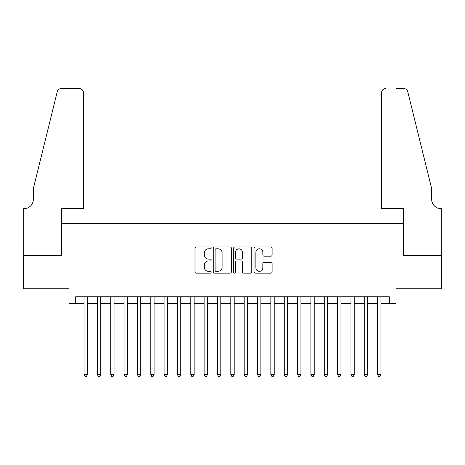 <?xml version="1.0" encoding="UTF-8"?>
<svg xmlns="http://www.w3.org/2000/svg" width="465" height="465" viewBox="0 0 465 465"><rect width="100%" height="100%" fill="white"/><g stroke="black" fill="none" stroke-linecap="round" stroke-linejoin="round"><path stroke-width="0.7" d="M211.151 247.874A0.918 0.918 0 0 0 210.232 246.956L196.311 246.956A1.308 1.308 0 0 0 195.004 248.269L195.004 271.845A1.308 1.308 0 0 0 196.311 273.158L210.232 273.158A0.918 0.918 0 0 0 211.151 272.24A0.918 0.918 0 0 0 210.232 271.322L208.43 271.322A4.191 4.191 0 0 1 204.24 267.131L204.24 265.166A4.191 4.191 0 0 1 208.43 260.975L210.232 260.975A0.918 0.918 0 0 0 211.151 260.057A0.918 0.918 0 0 0 210.232 259.139L208.43 259.139A4.191 4.191 0 0 1 204.24 254.948L204.24 252.983A4.191 4.191 0 0 1 208.43 248.792L210.232 248.792A0.918 0.918 0 0 0 211.151 247.874M270.781 256.192A1.308 1.308 0 0 0 272.089 254.884L272.089 248.269A1.308 1.308 0 0 0 270.781 246.956L255.326 246.956A1.308 1.308 0 0 0 254.018 248.269L254.018 271.845A1.308 1.308 0 0 0 255.326 273.158L270.781 273.158A1.308 1.308 0 0 0 272.089 271.845L272.089 263.858A1.308 1.308 0 0 0 270.781 262.545L264.167 262.545A1.308 1.308 0 0 0 262.859 263.858L262.859 267.817A3.505 3.505 0 0 1 259.354 271.322A3.505 3.505 0 0 1 255.849 267.817L255.849 252.297A3.505 3.505 0 0 1 259.354 248.792A3.505 3.505 0 0 1 262.859 252.297L262.859 254.884A1.308 1.308 0 0 0 264.167 256.192L270.781 256.192M75.696 303.43L75.696 296.757L389.304 296.757L389.304 303.43L395.977 303.43L395.977 288.748L441.686 288.748L441.686 255.384L403.318 255.384L403.318 223.357L61.682 223.357L61.682 255.384L23.314 255.384L23.314 288.748L69.023 288.748L69.023 303.43L84.037 303.43M231.355 248.269A1.308 1.308 0 0 0 230.041 246.956L214.586 246.956A1.308 1.308 0 0 0 213.278 248.269L213.278 271.845A1.308 1.308 0 0 0 214.586 273.158L230.041 273.158A1.308 1.308 0 0 0 231.355 271.845L231.355 248.269M234.959 246.956L250.414 246.956A1.308 1.308 0 0 1 251.722 248.269L251.722 271.845A1.308 1.308 0 0 1 250.414 273.158L243.8 273.158A1.308 1.308 0 0 1 242.486 271.845L242.486 262.283A1.308 1.308 0 0 0 241.178 260.975L236.79 260.975A1.308 1.308 0 0 0 235.482 262.283L235.482 272.24A0.918 0.918 0 0 1 234.563 273.158A0.918 0.918 0 0 1 233.645 272.24L233.645 248.269A1.308 1.308 0 0 1 234.959 246.956M87.374 303.43L97.383 303.43M100.719 303.43L110.728 303.43M114.065 303.43L124.074 303.43M127.41 303.43L137.419 303.43M140.756 303.43L150.765 303.43M154.095 303.43L164.104 303.43M167.441 303.43L177.45 303.43M180.786 303.43L190.795 303.43M194.132 303.43L204.141 303.43M207.477 303.43L217.486 303.43M220.823 303.43L230.832 303.43M234.168 303.43L244.177 303.43M247.514 303.43L257.523 303.43M260.859 303.43L270.868 303.43M274.205 303.43L284.214 303.43M287.55 303.43L297.559 303.43M300.896 303.43L310.905 303.43M314.241 303.43L324.245 303.43M327.581 303.43L337.59 303.43M340.926 303.43L350.936 303.43M354.272 303.43L364.281 303.43M367.617 303.43L377.627 303.43M380.963 303.43L389.304 303.43M216.027 248.792A0.918 0.918 0 0 0 215.109 249.711L215.109 270.403A0.918 0.918 0 0 0 216.027 271.322L217.928 271.322A4.191 4.191 0 0 0 222.119 267.131L222.119 252.983A4.191 4.191 0 0 0 217.928 248.792L216.027 248.792M242.486 252.361A3.505 3.505 0 0 0 238.987 248.856A3.505 3.505 0 0 0 235.482 252.361L235.482 257.831A1.308 1.308 0 0 0 236.79 259.139L241.178 259.139A1.308 1.308 0 0 0 242.486 257.831L242.486 252.361M87.374 296.757L87.374 374.691L84.037 374.691L84.037 296.757M87.374 374.691L86.374 376.423L85.037 376.423L84.037 374.691M83.369 208.68L83.369 92.576A4.005 4.005 0 0 0 79.364 88.577L61.148 88.577A4.005 4.005 0 0 0 57.265 91.617L33.323 188.662L33.323 199.34A9.341 9.341 0 0 1 23.982 208.68L23.25 208.68L23.25 255.384L61.485 255.384L61.485 208.68L83.369 208.68L83.369 92.576C83.113 90.164 81.782 88.827 79.364 88.577L68.291 88.577M57.265 91.617C58.282 89.425 58.282 89.425 57.265 91.617C58.282 89.425 58.282 89.425 57.265 91.617M33.323 199.34A9.341 9.341 0 0 1 23.982 208.68M381.631 208.68L381.631 92.576L381.631 208.68L403.515 208.68L403.515 255.384L441.75 255.384L441.75 208.68L441.018 208.68A9.341 9.341 0 0 1 431.677 199.34A9.341 9.341 0 0 0 441.018 208.68M424.336 158.908L407.735 91.617L431.677 188.662L431.677 199.34M396.709 88.577L403.853 88.577A4.005 4.005 0 0 1 407.735 91.617C406.718 89.425 406.718 89.425 407.735 91.617C406.718 89.425 406.718 89.425 407.735 91.617M385.636 88.577A4.005 4.005 0 0 0 381.631 92.576C381.887 90.164 383.218 88.827 385.636 88.577M100.719 296.757L100.719 374.691L97.383 374.691L97.383 296.757M100.719 374.691L99.719 376.423L98.382 376.423L97.383 374.691M114.065 296.757L114.065 374.691L110.728 374.691L110.728 296.757M114.065 374.691L113.065 376.423L111.728 376.423L110.728 374.691M127.41 296.757L127.41 374.691L124.074 374.691L124.074 296.757M127.41 374.691L126.404 376.423L125.073 376.423L124.074 374.691M140.756 296.757L140.756 374.691L137.419 374.691L137.419 296.757M140.756 374.691L139.75 376.423L138.419 376.423L137.419 374.691M154.095 296.757L154.095 374.691L150.765 374.691L150.759 296.757M154.095 374.691L153.095 376.423L151.764 376.423L150.765 374.691M167.441 296.757L167.441 374.691L164.104 374.691L164.104 296.757M167.441 374.691L166.441 376.423L165.11 376.423L164.104 374.691M180.786 296.757L180.786 374.691L177.45 374.691L177.45 296.757M180.786 374.691L179.786 376.423L178.455 376.423L177.45 374.691M194.132 296.757L194.132 374.691L190.795 374.691L190.795 296.757M194.132 374.691L193.132 376.423L191.795 376.423L190.795 374.691M207.477 296.757L207.477 374.691L204.141 374.691L204.141 296.757M207.477 374.691L206.477 376.423L205.141 376.423L204.141 374.691M220.823 296.757L220.823 374.691L217.486 374.691L217.486 296.757M220.823 374.691L219.823 376.423L218.486 376.423L217.486 374.691M234.168 296.757L234.168 374.691L230.832 374.691L230.832 296.757M234.168 374.691L233.168 376.423L231.832 376.423L230.832 374.691M247.514 296.757L247.514 374.691L244.177 374.691L244.177 296.757M247.514 374.691L246.514 376.423L245.177 376.423L244.177 374.691M260.859 296.757L260.859 374.691L257.523 374.691L257.523 296.757M260.859 374.691L259.859 376.423L258.523 376.423L257.523 374.691M274.205 296.757L274.205 374.691L270.868 374.691L270.868 296.757M274.205 374.691L273.205 376.423L271.868 376.423L270.868 374.691M287.55 296.757L287.55 374.691L284.214 374.691L284.214 296.757M287.55 374.691L286.545 376.423L285.214 376.423L284.214 374.691M300.896 296.757L300.896 374.691L297.559 374.691L297.559 296.757M300.896 374.691L299.89 376.423L298.559 376.423L297.559 374.691M314.235 296.757L314.241 374.691L310.905 374.691L310.905 296.757M314.241 374.691L313.236 376.423L311.905 376.423L310.905 374.691M327.581 296.757L327.581 374.691L324.245 374.691L324.245 296.757M327.581 374.691L326.581 376.423L325.25 376.423L324.245 374.691M340.926 296.757L340.926 374.691L337.59 374.691L337.59 296.757M340.926 374.691L339.927 376.423L338.596 376.423L337.59 374.691M354.272 296.757L354.272 374.691L350.936 374.691L350.936 296.757M354.272 374.691L353.272 376.423L351.935 376.423L350.936 374.691M367.617 296.757L367.617 374.691L364.281 374.691L364.281 296.757M367.617 374.691L366.618 376.423L365.281 376.423L364.281 374.691M380.963 296.757L380.963 374.691L377.627 374.691L377.627 296.757M380.963 374.691L379.963 376.423L378.626 376.423L377.627 374.691"/></g></svg>
